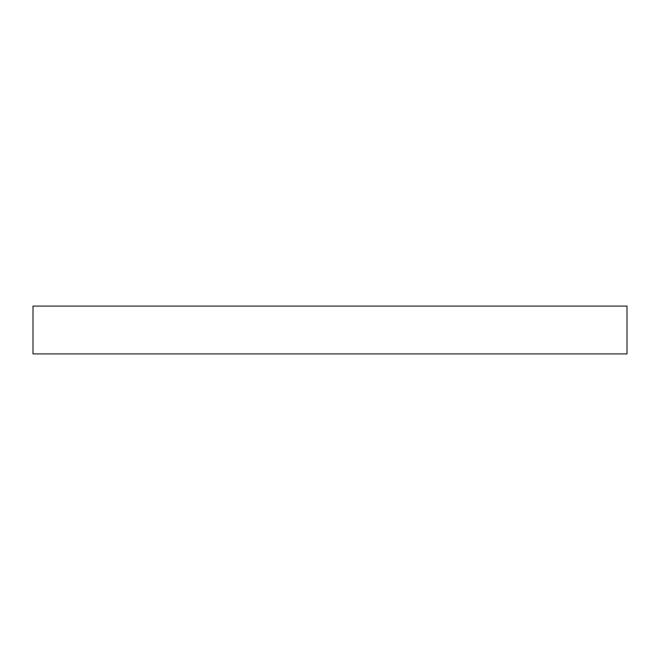 <?xml version="1.0" encoding="UTF-8"?>
<svg xmlns="http://www.w3.org/2000/svg" width="660" height="660" viewBox="0 0 660 660"><rect width="100%" height="100%" fill="white"/><g stroke="black" fill="none" stroke-linecap="round" stroke-linejoin="round"><path stroke-width="0.99" d="M627 306.1L33 306.1L33 353.9L627 353.9L627 306.1"/></g></svg>
